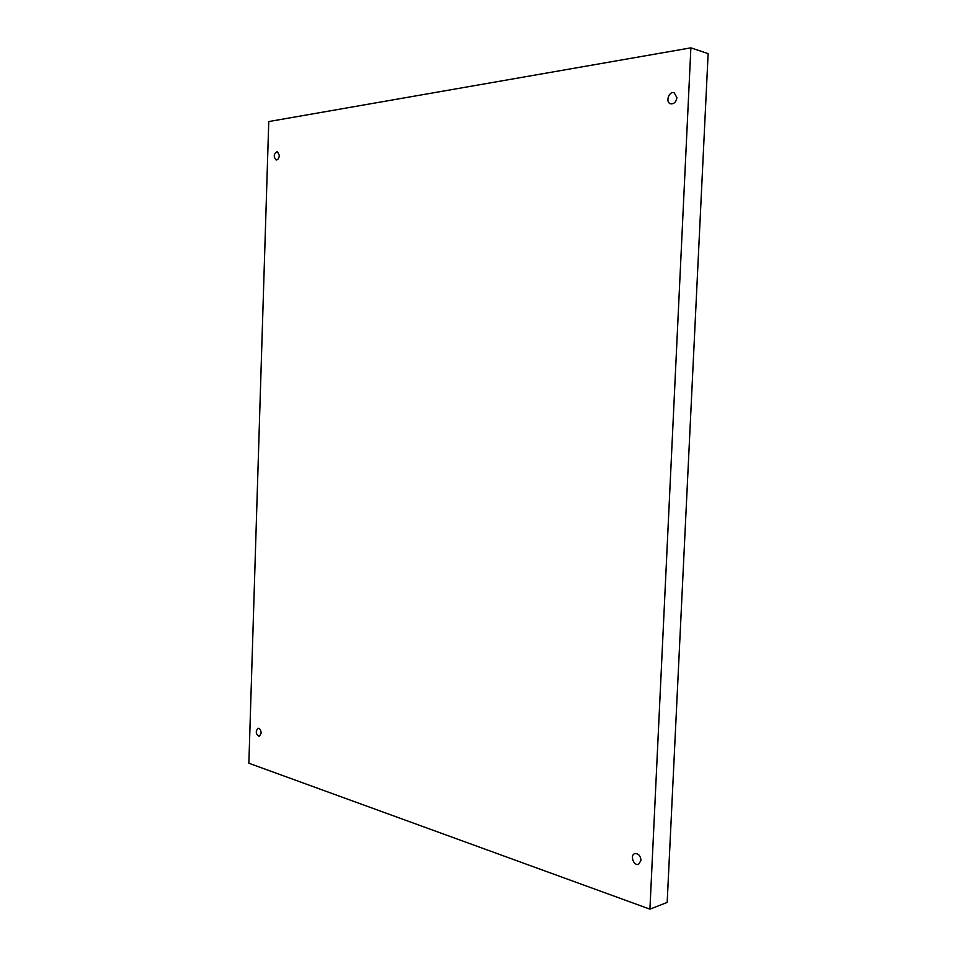 <?xml version="1.0" encoding="UTF-8"?>
<svg xmlns="http://www.w3.org/2000/svg" width="957" height="957" viewBox="0 0 957 957"><rect width="100%" height="100%" fill="white"/><g stroke="black" fill="none" stroke-linecap="round" stroke-linejoin="round"><path stroke-width="1.44" d="M268.761 121.563L248.868 763.231L649.923 909.15L667.173 902.439L708.132 53.628L690.882 47.85L268.761 121.563M649.923 909.15L690.882 47.85M641.011 860.415L638.594 864.291C633.678 866.276 629.706 855.079 634.802 853.632C638.415 853.417 640.484 855.678 641.011 860.415M676.934 97.614C676.18 101.992 674.087 104.062 670.666 103.823C665.151 102.555 668.776 90.891 674.135 92.745L676.934 97.614M279.312 155.393C278.977 158.383 277.913 159.915 276.106 159.998C273.283 156.601 273.702 153.778 277.363 151.529L279.312 155.393M261.141 733.158L259.287 736.435C255.758 734.258 255.34 731.519 258.007 728.217C259.897 728.373 260.938 730.012 261.141 733.158"/></g></svg>
